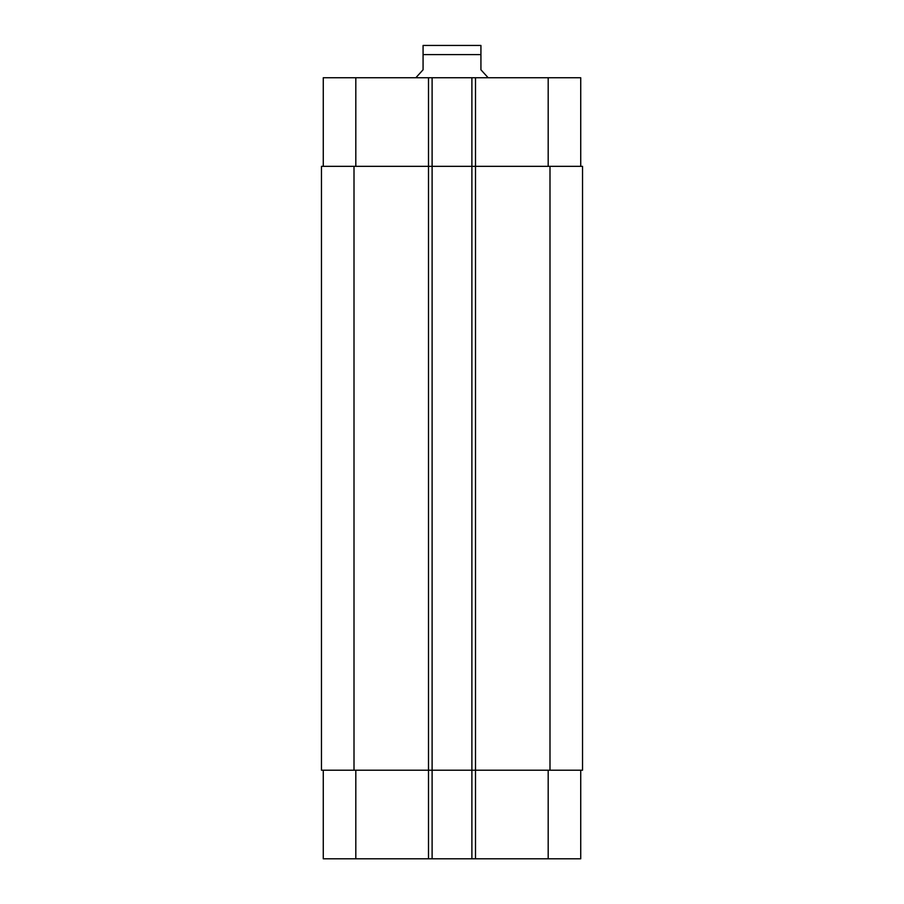 <?xml version="1.0" encoding="UTF-8"?>
<svg xmlns="http://www.w3.org/2000/svg" width="904" height="904" viewBox="0 0 904 904"><rect width="100%" height="100%" fill="white"/><g stroke="black" fill="none" stroke-linecap="round" stroke-linejoin="round"><path stroke-width="1.36" d="M488.16 77.744L480.928 69.789L480.928 45.449L480.928 54.602L480.928 45.449L480.928 54.602L423.072 54.602L423.072 69.789L415.84 77.744M423.072 54.602L423.072 45.449L423.072 54.602M423.072 45.449L480.928 45.449M323.27 770.208L323.27 858.8L580.73 858.8L580.73 770.208M323.27 166.336L323.27 77.744L580.73 77.744L580.73 166.336M432.112 858.8L432.112 166.336L321.462 166.336L321.462 770.208L582.538 770.208L582.538 166.336L432.112 166.336L432.112 77.744M471.888 858.8L471.888 77.744M355.814 166.336L355.814 77.744M428.496 858.8L428.496 77.744M475.504 858.8L475.504 77.744M548.186 166.336L548.186 77.744M355.814 770.208L355.814 858.8M548.186 770.208L548.186 858.8M549.994 770.208L549.994 166.336M354.006 770.208L354.006 166.336"/></g></svg>

